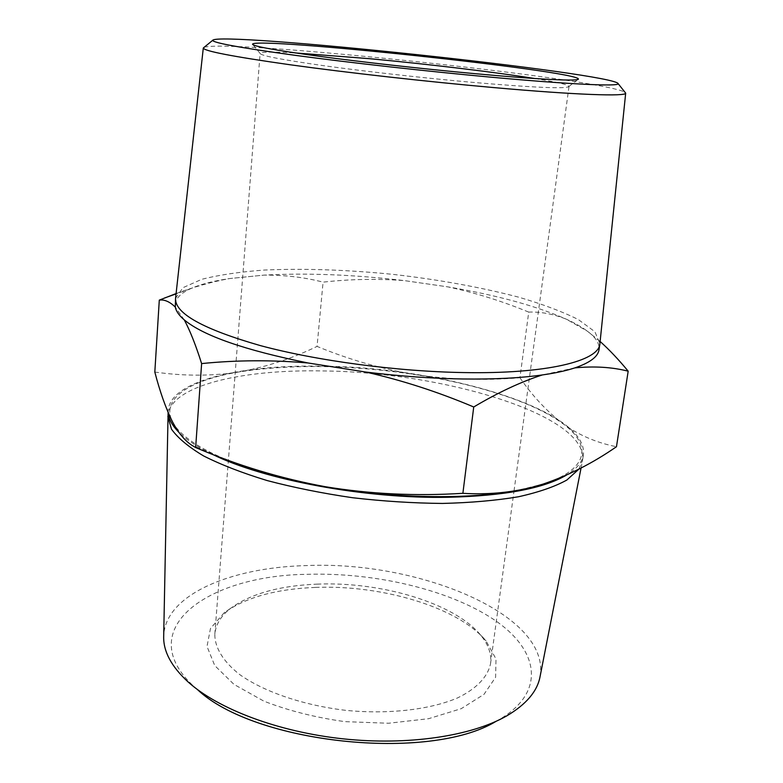 <?xml version="1.0" encoding="UTF-8"?>
<svg xmlns="http://www.w3.org/2000/svg" width="783" height="783" viewBox="0 0 783 783"><rect width="100%" height="100%" fill="white"/><g stroke="black" fill="none" stroke-linecap="round" stroke-linejoin="round"><path stroke-width="0.59" stroke-dasharray="3.92 2.94" d="M204.167 47.283C229.977 38.954 601.53 78.652 624.991 92.257M175.558 298.264L183.007 287.674L201.72 279.325C219.005 274.921 239.98 271.828 264.634 270.037C304.166 268.334 346.859 269.763 392.723 274.344C438.509 279.56 480.537 287.185 518.816 297.207C542.541 304.156 562.39 311.614 578.343 319.572L594.874 331.698L599.915 343.62M175.157 304.372C175.735 298.372 180.785 293.185 190.298 288.829C200.017 284.425 213.123 280.999 229.605 278.552L264.145 275.107C307.132 272.797 353.838 274.627 404.263 280.598L447.817 286.862C496.745 295.142 536.257 305.918 566.363 319.2C574.908 323.115 581.916 327.108 587.377 331.18L587.504 331.278C595.883 337.551 599.719 343.678 599.024 349.668M528.731 312.104C502.157 301.142 475.183 292.734 447.817 286.862L404.263 280.598C376.887 278.582 349.825 279.1 323.076 282.144L317.056 346.399C348.875 359.583 381.742 368.999 415.656 374.666C449.589 379.638 484.354 380.675 519.932 377.758L528.731 312.104C540.799 311.644 553.346 314.012 566.363 319.2L587.377 331.18L600.14 341.486M176.087 293.566C194.595 286.695 212.438 281.694 229.605 278.552L264.145 275.107C285.159 275.009 304.802 277.358 323.076 282.144M184.269 319.895L175.323 307.112M365.798 372.052L308.13 362.989M574.8 367.902L542.306 374.949M519.932 377.758C532.489 395.953 546.7 411.183 562.556 423.446C578.539 435.025 596.499 442.786 616.466 446.711M154.819 372.052C184.289 376.241 212.555 376.173 239.598 371.847C266.631 366.855 292.451 358.369 317.056 346.399M224.927 459.063L212.653 453.514C191.287 442.904 177.907 432.353 172.524 421.871C160.27 398.283 190.739 379.863 239.598 371.847C292.216 363.909 350.901 364.849 415.656 374.666C476.71 384.169 533.477 402.041 562.556 423.446C591.909 444.617 589.658 469.379 542.825 484.178L516.32 490.608M496.079 721.329L498.977 719.734C547.62 691.448 538.117 648.725 493.212 619.138C448.013 589.325 374.235 572.285 307.406 574.321C207.701 575.27 130.673 629.268 194.732 687.22L197.238 689.392M315.402 587.416C275.89 588.982 245.431 597.478 224.036 612.903L210.48 628.465L207.006 646.425L214.748 665.579L233.98 684.391L263.783 701.098C288.301 710.67 315.343 717.512 344.911 721.642L388.564 723.247L428.555 718.706L461.216 708.674L483.992 694.355L495.61 677.275L496.001 658.973L486.047 640.905C458.026 607.128 381.732 584.666 315.402 587.416M540.055 676.659C551.066 614.342 417.623 560.452 306.28 565.59C230.907 567.401 164.753 594.708 163.686 636.432M578.862 469.154L582.591 460.091C587.779 414.687 441.632 371.759 322.263 370.936C241.467 369.282 170.107 385.745 167.885 415.773M168.237 412.749L168.237 410.292C170.44 380.616 241.859 364.447 322.713 366.19C442.18 367.168 588.503 409.783 583.404 454.659C582.356 462.058 576.68 468.89 566.383 475.144M212.408 454.306C197.463 447.064 186.285 439.723 178.886 432.314M317.712 584.108C279.971 585.576 251 593.612 230.779 608.205C221.1 615.712 215.785 624.345 214.836 634.093C214.64 647.404 223.038 661.527 239.901 674.711C264.262 691.947 303.54 705.405 346.115 710.387C388.789 714.517 430.024 709.662 457.478 697.956C476.749 688.639 487.936 676.62 490.559 663.563C491.695 653.834 488.318 644.272 480.449 634.886C454.042 602.969 381.076 581.515 317.712 584.108M534.848 78.535C557.016 82.098 568.399 84.73 569.016 86.443L569.006 86.453C566.833 89.066 533.937 87.637 470.338 82.156C422.272 77.85 365.093 71.41 323.917 65.713C281.997 59.782 260.729 55.681 260.113 53.44L260.113 53.43C261.072 51.884 272.758 51.717 295.181 52.921M190.298 288.829L176.048 293.899M212.653 453.514L192.021 445.39M581.055 468.019L582.464 460.844M582.591 460.091L583.404 454.659M168.1 412.426L168.237 410.292M490.559 663.563L514.01 491.019M514.02 490.99L569.016 86.443M214.836 634.093L260.113 53.43L252.978 44.739M569.006 86.453L577.825 79.455M230.779 608.205L224.036 612.903M480.449 634.886L486.047 640.905M498.977 719.734L506.679 715.916M194.732 687.22L188.008 681.866"/><path stroke-width="1.17" d="M624.991 92.257L625.686 93.128C626.586 96.612 576.719 94.997 493.691 87.579C427.312 81.686 347.143 72.682 290.258 64.783C232.649 56.591 203.668 50.993 203.306 47.998L204.167 47.283M618.198 83.722L625.686 93.138L599.866 343.991C598.721 360.953 547.111 374.117 463.663 372.571C396.736 371.485 316.724 360.757 260.387 345.606C203.394 329.242 175.108 313.591 175.529 298.646L203.306 47.998L212.614 40.373C216.774 30.752 616.162 73.426 618.198 83.722C618.736 86.58 570.562 84.476 491.156 77.194C427.684 71.39 351.205 62.855 296.669 55.534C241.379 47.959 213.358 42.899 212.614 40.373M599.866 343.991L599.024 349.668C598.075 356.666 590 362.744 574.8 367.902C566.158 370.741 555.323 373.099 542.306 374.949C520.352 378.042 493.877 379.393 462.87 378.982C431.668 378.492 399.31 376.173 365.798 372.052L308.13 362.989C244.707 350.148 203.423 335.78 184.269 319.895C179.023 315.422 176.048 311.154 175.323 307.112L175.529 298.646M574.8 367.902C594.199 366.004 612.003 367.1 628.181 371.181C618.766 359.74 609.419 349.844 600.14 341.486M628.181 371.181L616.466 446.711C593.005 463.027 568.458 475.526 542.825 484.178L531.53 487.398C509.479 492.81 486.595 494.778 462.88 493.31C415.802 496.285 369.899 494.073 325.19 486.693C280.657 478.462 237.474 465.405 195.642 447.533L191.982 445.361C184.778 440.643 178.289 432.813 172.524 421.871C165.839 408.403 159.938 391.794 154.819 372.052L159.292 300.124C164.391 299.351 169.735 301.68 175.323 307.112M365.798 372.052C402.041 380.254 438.02 391.901 473.735 406.984C498.037 392.518 520.891 381.84 542.306 374.949M473.735 406.984L462.88 493.31M184.269 319.895C189.926 330.367 195.721 344.931 201.623 363.586C236.378 360.063 271.877 359.867 308.13 362.989M201.623 363.586L195.642 447.533M176.087 293.566L159.292 300.124M474.723 73.651C423.779 68.973 362.999 62.17 319.444 56.327C275.146 50.249 252.84 46.207 252.518 44.181C255.287 36.517 577.306 70.93 578.392 79.005C579.41 81.422 539.262 79.612 474.723 73.651M516.32 490.608C467.774 499.73 392.469 498.556 325.19 486.693C285.482 479.646 252.067 470.436 224.927 459.063M197.238 689.392C254.064 743.517 429.094 762.221 496.079 721.329M168.1 412.426L163.686 636.432C163.265 651.368 171.379 666.509 188.008 681.866C217.987 708.928 277.945 731.86 343.081 738.839C408.217 745.778 471.669 736.04 506.679 715.916C526.186 704.436 537.314 691.34 540.055 676.659L581.055 468.019M167.846 416.536L171.506 429.192C177.868 438.049 188.566 446.966 203.609 455.941C221.109 464.769 242.29 472.981 267.15 480.556C293.733 487.564 322.175 493.28 352.467 497.714C383.141 501.257 413.14 503.166 442.483 503.44C470.7 502.745 496.011 500.523 518.424 496.774C538.675 492.262 554.814 486.683 566.843 480.038L578.862 469.154M566.383 475.144C543.617 488.494 504.272 495.874 448.336 497.274C365.455 498.967 263.528 479.783 212.408 454.306M178.886 432.314C172.172 425.512 168.619 418.993 168.237 412.749M295.181 52.921L369.351 58.666C427.606 64.089 494.954 72.105 534.848 78.535M176.048 293.899L164.636 297.951M577.825 79.455L578.392 79.005M252.978 44.739L252.518 44.181"/></g></svg>
